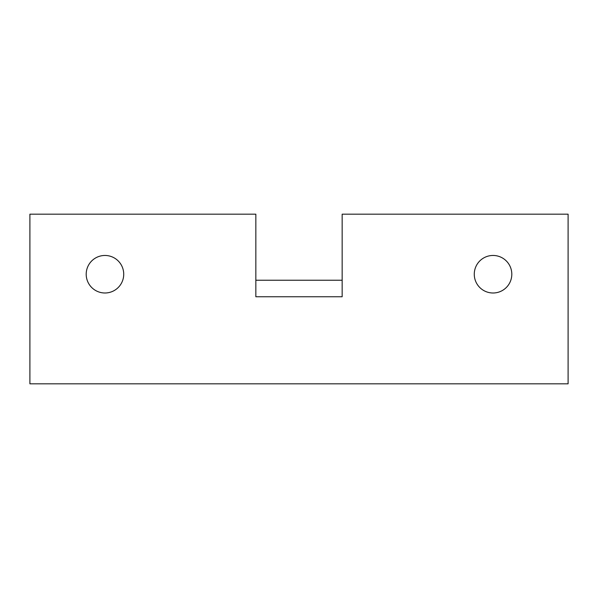 <?xml version="1.0" encoding="UTF-8"?>
<svg xmlns="http://www.w3.org/2000/svg" width="598" height="598" viewBox="0 0 598 598"><rect width="100%" height="100%" fill="white"/><g stroke="black" fill="none" stroke-linecap="round" stroke-linejoin="round"><path stroke-width="0.9" d="M255.839 280.238L342.161 280.238M123.726 274.228A18.762 18.762 0 0 0 95.583 257.977A18.762 18.762 0 0 0 95.583 290.479A18.762 18.762 0 0 0 123.726 274.228M255.839 253.208L255.839 296.75L255.839 214.181L29.9 214.181L29.9 383.819L568.1 383.819L568.1 214.181L342.161 214.181L342.161 296.75L255.839 296.75L342.161 296.75L342.161 253.208M511.806 274.228A18.762 18.762 0 0 0 483.655 257.977A18.762 18.762 0 0 0 483.655 290.479A18.762 18.762 0 0 0 511.806 274.228"/></g></svg>
